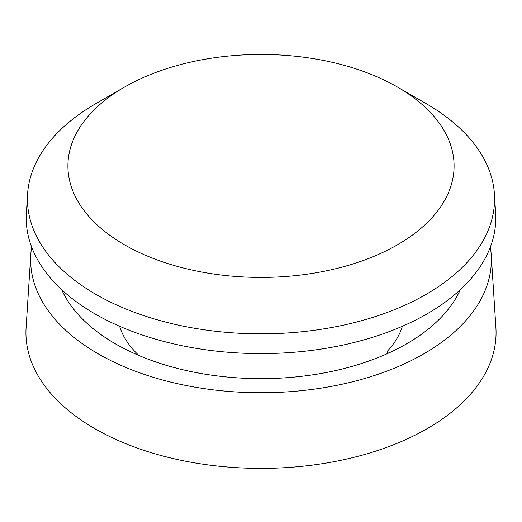 <?xml version="1.0" encoding="UTF-8"?>
<svg xmlns="http://www.w3.org/2000/svg" width="522" height="522" viewBox="0 0 522 522"><rect width="100%" height="100%" fill="white"/><g stroke="black" fill="none" stroke-linecap="round" stroke-linejoin="round"><path stroke-width="0.78" d="M124.464 87.115L95.839 103.637A233.569 134.852 0 0 0 27.588 193.995A233.569 134.852 0 0 0 95.839 294.343A233.569 134.852 0 0 0 354.366 322.596A233.569 134.852 0 0 0 494.412 193.995A233.569 134.852 0 0 0 426.161 103.637L397.542 87.115A193.088 111.48 0 0 0 397.536 87.109A193.088 111.48 0 0 0 124.464 87.115A193.088 111.48 0 0 0 124.464 244.766A193.088 111.48 0 0 0 397.536 244.766A193.088 111.48 0 0 0 397.536 87.115L426.161 103.637M27.588 193.995L26.368 213.022A234.796 135.557 0 0 0 94.978 313.898A234.796 135.557 0 0 0 354.856 342.301A234.796 135.557 0 0 0 495.632 213.022L494.412 193.995M138.969 355.528A143.589 82.9 180 0 1 119.603 326.263M402.397 326.263A143.589 82.9 180 0 1 387.174 351.41L387.174 353.72M387.174 351.41A40.84 23.581 180 0 1 389.158 352.481A40.84 23.581 180 0 1 389.484 352.67M31.659 247.095A230.378 133.006 0 0 0 30.778 254.801A230.378 133.006 0 0 0 98.097 353.779A230.378 133.006 0 0 0 353.094 381.647A230.378 133.006 0 0 0 491.222 254.801A230.378 133.006 0 0 0 490.341 247.095M30.778 254.801L26.1 327.653A235.063 135.713 0 0 0 94.789 428.64A235.063 135.713 0 0 0 354.96 457.076A235.063 135.713 0 0 0 495.9 327.653L491.222 254.801M61.674 289.69A205.968 118.912 0 0 0 115.362 343.815A205.968 118.912 0 0 0 315.02 374.483A205.968 118.912 0 0 0 460.326 289.69"/></g></svg>
